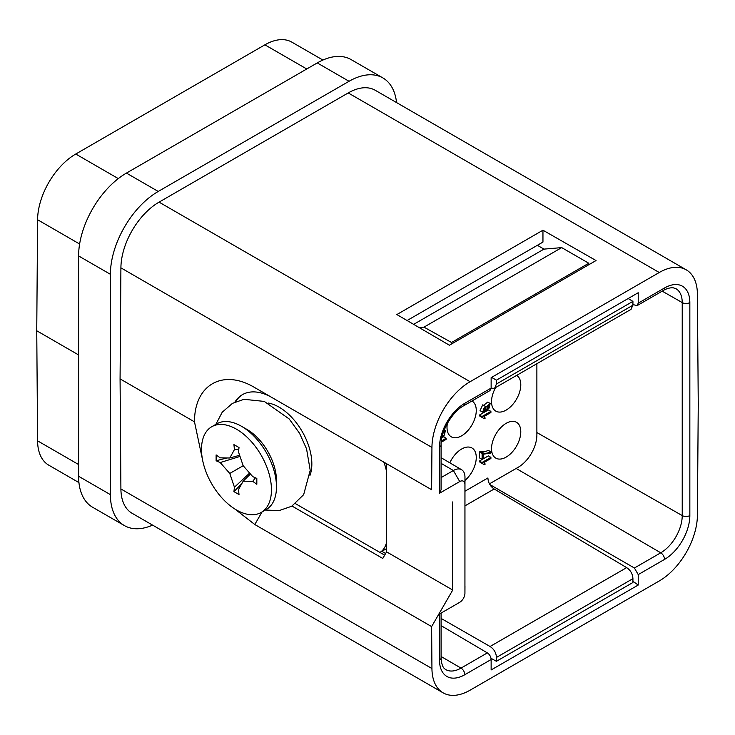 <?xml version="1.0" encoding="UTF-8"?>
<svg xmlns="http://www.w3.org/2000/svg" width="735" height="735" viewBox="0 0 735 735"><rect width="100%" height="100%" fill="white"/><g stroke="black" fill="none" stroke-linecap="round" stroke-linejoin="round"><path stroke-width="1.1" d="M483.52 405.389L482.72 404.847L480.038 410.654L482.583 412.124L485.357 410.948L486.065 409.478L487.029 410.231L490.318 403.552L486.065 406.859L485.265 406.317L482.583 412.124M490.318 403.552L487.783 402.082L483.557 405.334M447.376 423.378A20.69 11.944 120 0 0 451.29 436.829A20.69 11.944 120 0 0 461.635 435.809A20.69 11.944 120 0 0 475.15 417.572A20.69 11.944 120 0 0 471.98 400.998A20.69 11.944 120 0 0 471.962 400.979M464.97 480.442A20.69 11.944 120 0 0 475.701 462.425A20.69 11.944 120 0 0 471.98 448.001A20.69 11.944 120 0 0 461.635 449.021A20.69 11.944 120 0 0 449.811 462.811M506.158 423.323A20.69 11.944 120 0 0 492.643 441.551A20.69 11.944 120 0 0 495.813 458.125A20.69 11.944 120 0 0 506.158 457.106A20.69 11.944 120 0 0 519.673 438.868A20.69 11.944 120 0 0 516.503 422.294A20.69 11.944 120 0 0 506.158 423.323M495.656 387.51A20.69 11.944 120 0 0 495.813 411.122A20.69 11.944 120 0 0 506.158 410.102A20.69 11.944 120 0 0 519.636 392.012A20.69 11.944 120 0 0 516.659 375.383M489.455 483.86L518.249 467.239A26.359 15.214 -60 0 0 536.881 434.964L536.881 363.706M441.211 442.24L446.117 439.411L446.117 438.262L443.572 436.792L441.882 437.766M488.352 409.919L479.413 415.082L479.413 415.826L484.19 418.702L481.48 417.021M488.352 450.39C484.999 451.85 482.353 452.19 480.414 451.409L479.56 451.906L479.56 457.951L482.105 459.421L483.152 458.815L483.152 454.239L490.897 453.036L490.897 451.86L488.352 450.39M484.19 464.667L485.247 464.061L483.933 462.526L490.897 458.502L490.897 457.354L488.352 455.884L479.413 461.047L479.413 461.791L484.19 464.667L481.48 462.986M226.95 457.951L216.118 460.771L220.188 462.535L229.779 473.45L234.437 487.213L233.932 491.623L239.013 494.563L238.508 489.565L243.166 481.177L250.433 474.001M243.166 481.177L252.757 481.342L256.827 484.273L256.827 478.402L252.757 476.638L243.166 465.724L238.508 451.961L239.013 447.551L233.932 444.62L234.437 449.609L238.838 449.067M255.431 477.796L252.757 481.342M233.932 491.623L241.787 483.648M234.437 487.213L249.624 473.083M229.779 473.45L243.166 465.724M220.188 462.535L240.023 456.453M216.118 460.771L216.118 454.901L220.188 457.841L229.779 458.006L239.628 455.287M234.437 449.609L229.779 458.006M201.491 449.388A49.475 28.564 60 0 1 211.735 426.741A49.475 28.564 60 0 1 249.863 439.999A49.475 28.564 60 0 1 271.454 489.786A49.475 28.564 60 0 1 261.21 512.433A49.475 28.564 60 0 1 223.082 499.175A49.475 28.564 60 0 1 201.491 449.388M211.735 426.741L216.761 423.838A49.475 28.564 60 0 1 241.503 426.291A49.475 28.564 60 0 1 276.479 486.882A49.475 28.564 60 0 1 266.235 509.53L261.21 512.433M276.479 480.653A41.812 24.145 -120 0 0 276.479 480.626L276.479 486.882L276.479 480.626A41.812 24.145 -120 0 0 246.914 429.415L241.503 426.291M537.368 245.306L543.974 249.119L413.658 324.356M543.974 249.119L561.715 247.612L423.976 327.139L419.189 327.589M561.715 247.612L588.79 263.24L451.52 342.492L423.976 327.139M588.79 263.24L588.79 264.729M451.52 343.98L451.52 342.492M628.168 298.529L632.927 301.368L496.428 380.17L491.596 377.377M632.927 301.368L632.927 305.218L496.428 384.019L496.428 380.17M491.136 388.264L494.609 388.273L496.428 384.019M631.025 309.205L632.927 305.218M542.954 230.211L596.039 260.548L449.397 345.211L396.854 314.562L542.954 230.211L542.954 242.081L407.08 320.524M489.988 390.478L491.136 388.089L491.136 377.643L638.219 292.723L638.219 303.169L664.541 287.973A5.393 3.115 -120 0 1 663.42 290.444C663.622 290.196 668.492 287.44 673.187 287.789L675.878 288.653A30.383 17.548 -60 0 1 682.227 302.59L662.198 291.152M202.465 459.412L194.49 421.853C194.343 384.708 222.99 368.428 254.797 387.63L431.62 489.712L431.941 447.422A53.967 31.164 -60 0 1 470.106 381.704L659.249 272.501A53.967 31.164 -60 0 1 686.242 269.828A53.967 31.164 -60 0 1 697.414 294.147L698.25 404.222L697.414 515.263A53.967 31.164 -60 0 1 659.249 580.972L470.106 690.174A53.967 31.164 -60 0 1 443.122 692.848A53.967 31.164 -60 0 1 431.941 668.528L431.62 626.597L254.797 524.514L234.768 508.951M234.934 402.082A59.37 34.279 -120 0 1 242.403 394.667A59.37 34.279 -120 0 1 272.088 397.607L254.797 387.63M194.49 421.853L120.071 378.883L120.907 267.852A53.967 31.164 -60 0 1 159.072 202.134L470.106 381.704M443.122 692.848L132.089 513.278A53.967 31.164 -60 0 1 120.907 488.959L120.071 378.883M632.927 581.284L638.219 585.042L491.136 669.952L491.136 659.515L464.814 674.712A5.393 3.115 60 0 0 461.02 668.106L441.092 656.484M664.541 287.973A35.785 20.663 120 0 1 689.843 302.581A5.393 3.115 0 0 1 682.227 302.59L682.227 515.584A30.383 17.548 -60 0 1 660.747 552.803L634.406 568.008L489.832 484.54M634.406 568.008L638.219 574.595L638.219 585.042M441.092 625.632L487.36 652.9C489.657 654.499 490.916 656.704 491.136 659.515M441.092 477.594L453.366 470.51L459.724 481.572L439.512 493.24L441.083 489.73L441.092 444.905A5.393 3.115 180 0 1 439.512 447.11A35.785 20.663 120 0 1 464.814 403.276A5.393 3.115 60 0 1 463.702 405.748L490.024 390.551M459.724 481.572A7.368 4.254 -60 0 1 464.933 484.576L464.933 593.274A7.368 4.254 -60 0 1 464.933 593.31A7.368 4.254 -60 0 1 459.752 602.277A7.368 4.254 -60 0 1 459.724 602.296L453.431 605.971A16.409 9.472 120 0 0 453.486 605.934M441.092 463.353L453.366 470.51A16.409 9.472 -60 0 1 461.598 469.72A16.409 9.472 -60 0 1 464.97 477.208L464.933 593.274M487.36 652.9L461.02 668.106A30.383 17.548 -60 0 1 445.768 669.585C444.987 668.859 441.744 668.28 441.092 657.899L441.092 613.063L453.366 606.007A16.409 9.472 120 0 0 453.431 605.971M441.092 657.899A5.393 3.115 180 0 1 439.512 660.094L439.512 613.964C441.616 612.751 441.625 612.76 439.53 613.982M439.512 613.964L453.366 606.007M659.249 272.501L348.225 92.932L159.072 202.134M632.927 304.556L637.098 305.641L638.219 303.169M322.895 60.049L291.878 42.152A53.967 31.164 120 0 0 264.894 44.826L75.751 154.028A53.967 31.164 120 0 0 37.586 219.737L36.75 330.778L37.586 440.853A53.967 31.164 120 0 0 48.758 465.172L78.939 482.592M78.599 354.941L36.75 330.778M382.88 77.928L351.073 59.572A67.648 39.056 120 0 0 317.254 62.925L126.438 173.093A67.648 39.056 120 0 0 78.599 255.936L78.599 476.271A67.648 39.056 120 0 0 92.61 507.242L124.417 525.599A67.648 39.056 -60 0 1 110.406 494.637L110.406 274.293A67.648 39.056 -60 0 1 158.236 191.449L349.051 81.282A67.648 39.056 -60 0 1 382.88 77.928A67.648 39.056 -60 0 1 396.551 102.578M152.595 525.121A67.648 39.056 -60 0 1 124.417 525.599M348.225 92.932A53.967 31.164 -60 0 1 375.208 90.258L686.242 269.828M452.732 501.904L452.732 590.04L386.582 551.847L386.582 463.712L431.62 489.712M431.62 626.597L452.732 590.04M491.008 658.284L496.428 661.307L632.927 582.506L632.927 578.656C632.642 573.906 630.557 570.231 626.652 567.631L494.177 488.995L464.97 505.855M496.428 661.307L496.428 657.457C496.18 652.772 494.058 649.115 490.052 646.497L626.652 567.631M441.092 618.429L490.052 646.497M464.97 491.21L487.911 477.961C488.15 482.656 490.245 486.331 494.177 488.995M235.503 401.825A59.37 34.279 60 0 1 242.725 394.493M386.582 551.847L382.77 558.453L292.025 506.066M295.516 503.677L384.671 555.155M381.851 551.323L385.627 553.501M386.582 542.219A35.978 20.773 60 0 1 379.949 552.426L386.582 548.595M383.808 462.113A35.978 20.773 60 0 1 386.582 471.87M443.517 431.914L444.905 431.748L443.765 436.673L442.323 435.846M443.618 435.616L442.553 435.001M443.765 436.673L445.511 430.499L444.059 430.453M446.117 438.262L441.34 441.018M483.262 408.715L485.293 407.576L485.247 409.753L483.226 410.874L483.262 408.715M487.057 406.253L489.703 404.764L489.234 408.017L486.983 408.945L487.057 406.253M484.19 418.702L485.247 418.096L483.933 416.561L490.897 412.537L490.897 411.389L488.362 409.928M490.897 411.389L481.958 416.552L479.413 415.082M481.958 416.552L481.958 417.287M490.897 451.86C487.544 453.32 484.898 453.66 482.959 452.879L480.414 451.409M482.959 452.879L482.105 453.376L479.56 451.906M482.105 453.376L482.105 459.421M490.897 457.354L481.958 462.517L479.413 461.047M481.958 462.517L481.958 463.261M262.055 511.946L254.797 524.514M431.941 447.422L120.907 267.852M431.941 668.528L120.907 488.959M536.881 432.548L682.227 515.584A5.393 3.115 0 0 0 689.843 515.575A35.785 20.663 120 0 1 664.541 559.399L638.219 574.595M516.154 468.452L660.747 552.803A5.393 3.115 60 0 1 664.541 559.399M439.512 660.094A35.785 20.663 120 0 0 464.814 674.712M439.512 493.24L439.512 447.11M464.97 477.208L464.933 484.576M464.814 403.276L491.136 388.089M78.599 464.529L37.586 440.853M79.619 244.011L37.586 219.737M75.751 154.028L118.298 178.596M264.894 44.826L306.752 68.989M78.599 476.271L110.406 494.637M78.599 255.936L110.406 274.293M126.438 173.093L158.236 191.449M317.254 62.925L349.051 81.282M689.843 302.581L689.843 515.575M496.428 657.457L632.927 578.656M309.986 475.389A46.323 26.745 -120 0 0 279.089 407.162A46.323 26.745 -120 0 0 268.211 403.028M485.247 409.753L483.318 408.632M489.234 408.017L486.846 406.639M495.316 387.703L631.089 309.316M441.092 444.905C440.495 431.941 452.172 411.71 463.702 405.748M464.933 593.31L464.97 585.979M461.598 469.72L441.092 457.703M637.089 305.641L663.42 290.444M265.344 510.044L279.052 510.614L291.666 506.268L303.647 494.692L310.216 470.327L306.541 448.819L299.531 433.246L289.213 418.978L264.269 401.411L243.974 399.307L232.435 403.368L222.209 412.243L215.86 424.361M445.511 430.499L444.308 429.8M487.029 410.231L486.019 409.643M485.265 406.317L482.72 404.847"/></g></svg>
